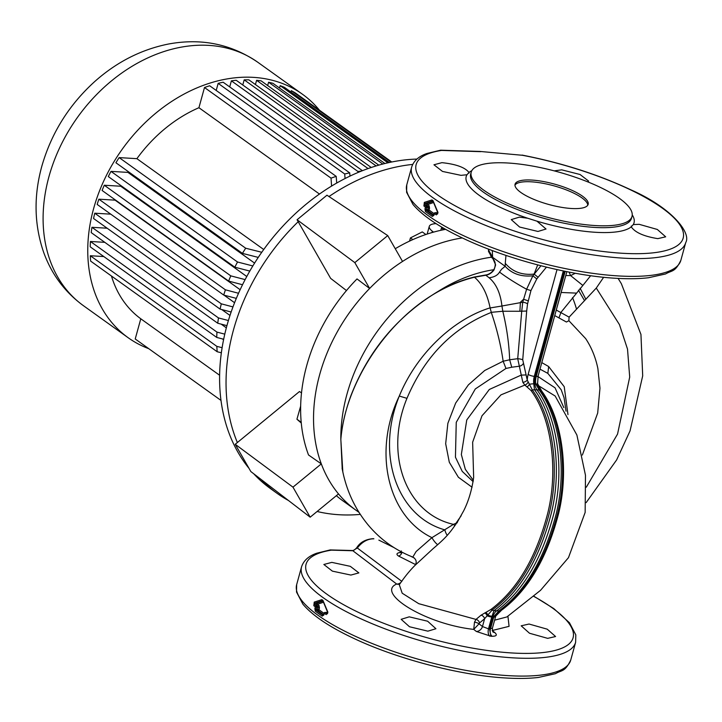<?xml version="1.0" encoding="UTF-8"?>
<svg xmlns="http://www.w3.org/2000/svg" width="722" height="722" viewBox="0 0 722 722"><rect width="100%" height="100%" fill="white"/><g stroke="black" fill="none" stroke-linecap="round" stroke-linejoin="round"><path stroke-width="1.08" d="M507.936 163.01A83.391 23.294 15.4 0 0 471.213 172.134A83.391 23.294 15.4 0 0 510.319 204.543A83.391 23.294 15.4 0 0 595.271 225.553A83.391 23.294 15.4 0 0 632.003 216.419A83.391 23.294 15.4 0 0 592.897 184.011A83.391 23.294 15.4 0 0 507.936 163.01M547.691 638.356L529.506 633.248L521.185 625.812L529.055 624.034L547.222 629.178L555.579 636.524L547.691 638.356M492.169 630.505L494.76 632.544C497.458 634.981 496.574 636.226 492.115 636.281L490.942 636.244L489.516 628.916L492.774 617.084A11.371 6.597 93.4 0 1 496.456 610.974C522.945 591.273 542.087 558.765 553.882 513.432C564.757 469.851 557.411 417.172 536.888 389.727A11.371 6.597 93.4 0 1 535.3 376.433L564.297 271.156M507.918 616.056L509.073 626.344L492.305 630.496M492.296 250.543L492.639 258.007L495.626 264.92L494.047 269.857A11.371 8.7 -54.4 0 1 485.617 275.272L474.336 277.266C462.414 280.199 450.69 284.802 439.156 291.083C385.999 320.072 344.945 384.664 340.847 439.418L342.219 468.948M342.833 472.017L340.829 439.391C342.057 425.33 345.36 410.908 350.73 396.116C368.328 350.693 397.759 315.604 439.012 290.858C450.564 284.567 462.306 279.955 474.237 277.022L485.545 275.028L489.11 277.771C494.236 277.149 497.711 275.253 499.525 272.077L501.628 269.225L505.156 266.292C512.024 273.828 521.266 276.995 532.881 275.804L540.949 265.768M480.681 151.665L441.539 150.429A138.48 38.681 15.4 0 0 452.252 204.182A138.48 38.681 15.4 0 0 622.183 253.26A138.48 38.681 15.4 0 0 673.59 217.457A138.48 38.681 15.4 0 0 522.448 155.284L480.04 151.44L522.448 155.284M536.978 221.176L546.022 229.018L537.962 231.455L519.587 227.033L511.266 219.614L519.335 217.132L527.728 218.243L536.978 221.176A87.046 24.313 -164.6 0 0 595.704 232.303A87.046 24.313 -164.6 0 0 631.254 226.834L631.29 226.049M471.809 170.672A87.046 24.313 -164.6 0 0 468.993 172.486L466.99 174.742L460.997 175.347L442.496 171.43L433.949 164.778L441.918 162.658C456.06 164.156 465.085 167.432 468.993 172.486L468.993 173.136M631.254 226.834L633.257 224.578L639.16 224.316L657.327 229.461L665.675 236.816L657.787 238.639C643.853 236.383 635.008 232.448 631.254 226.834M409.23 616.841L427.623 621.218L435.926 628.727L427.866 631.163L409.491 626.75L401.161 619.323L409.23 616.841M331.813 562.375L350.314 566.337L358.879 572.898L350.901 575.064L332.391 571.138L323.844 564.487L331.813 562.375M554.216 170.861L561.734 169.85L580.055 174.507L588.611 181.078L587.879 181.926M571.454 208.496A37.905 10.586 15.4 0 0 588.15 204.344A37.905 10.586 15.4 0 0 570.371 189.615A37.905 10.586 15.4 0 0 531.753 180.067A37.905 10.586 15.4 0 0 515.066 184.218A37.905 10.586 15.4 0 0 532.836 198.947A37.905 10.586 15.4 0 0 571.454 208.496M587.771 205.183A37.905 10.586 15.4 0 0 568.521 190.788A37.905 10.586 15.4 0 0 531.275 181.818A37.905 10.586 15.4 0 0 514.957 185.13M572.537 297.59A157.297 120.321 -54.4 0 1 576.544 309.187A157.297 120.321 125.6 0 0 573.755 300.722M321.308 463.885L292.97 487.151L310.171 517.187L338.501 493.92A157.297 120.321 125.6 0 0 355.946 510.183A157.297 120.321 -54.4 0 1 325.812 356.181A157.297 120.321 -54.4 0 1 462.297 237.935A157.297 120.321 125.6 0 0 402.533 261.445L387.732 235.589L354.818 262.618L369.628 288.475A157.297 120.321 125.6 0 0 321.308 463.885L308.529 454.977A157.297 120.321 125.6 0 1 357.02 278.927L369.628 288.475M322.734 600.632L322.698 600.632A0.948 0.758 -107 0 1 321.868 599.657L314.25 602.103A0.948 0.794 70.7 0 0 315.081 603.105L316.705 603.258L322.942 601.146M322.698 600.632L315.081 603.105L314.864 604.91A141.187 39.439 15.4 0 0 316.398 606.137L317.987 606.263A139.292 38.907 -164.6 0 1 316.489 605.063A0.948 0.487 95.4 0 1 316.299 603.845A0.948 0.487 95.4 0 1 316.705 603.258A0.948 0.794 70.3 0 1 317.536 604.269A138.344 38.645 15.4 0 0 319.025 605.46L319.449 607.915L318.962 609.666A138.344 38.645 15.4 0 0 324.043 613.366M323.898 614.765L322.238 616.137A142.135 39.701 -164.6 0 1 315.306 611.164L314.873 608.7L315.352 606.949A142.135 39.701 -164.6 0 1 313.817 605.713L314.25 602.103M323.158 601.002A0.948 0.469 -21.1 0 1 322.815 600.803L322.815 600.803A0.948 0.469 -21.1 0 1 322.933 600.415L321.868 599.657M322.933 600.415L327.707 611.742L326.218 614.593A142.135 39.701 -164.6 0 1 324.286 613.339L323.808 615.099M315.306 611.164A0.948 0.749 -52.5 0 1 316.335 610.352L316.128 609.115L317.716 609.251L317.987 606.263A0.948 0.758 128.1 0 0 319.025 605.46M323.375 602.256L317.536 604.269A0.948 0.767 129.1 0 1 316.489 605.063L314.864 604.91A0.948 0.767 -50.9 0 0 313.817 605.713M327.68 613.149A139.292 38.907 -164.6 0 1 326.75 612.545L325.974 613.068M327.734 611.696L326.182 612.734M432.83 200.924L425.186 203.396L424.96 205.201A141.187 39.439 15.4 0 0 426.494 206.42L428.083 206.555L428.299 207.783L429.545 208.198L429.13 205.743A138.344 38.645 15.4 0 1 427.632 204.552A0.948 0.794 70.3 0 0 426.801 203.55L433.047 201.429M433.48 202.539L427.632 204.552A0.948 0.767 -50.9 0 1 426.585 205.355L424.96 205.201A0.948 0.767 -50.9 0 0 423.913 206.005L424.346 202.386L431.964 199.94A0.948 0.758 -107 0 0 432.794 200.924M434.635 213.161A0.948 0.587 92.1 0 1 435.366 212.782A0.948 0.695 123.4 0 0 434.391 213.631L433.904 215.391L432.343 216.419A142.135 39.701 -164.6 0 1 425.402 211.456L424.969 208.992L426.224 209.407L426.44 210.634A141.187 39.439 15.4 0 0 433.326 215.571L433.534 215.58M433.263 201.294A0.948 0.469 -21.1 0 1 432.911 201.086L432.911 201.086A0.948 0.469 -21.1 0 1 433.029 200.707L431.964 199.94M433.029 200.707L437.812 212.033L436.314 214.885A142.135 39.701 -164.6 0 1 434.391 213.631L434.536 213.297M437.83 211.979L436.287 213.026M436.079 213.351L436.855 212.837L435.366 212.782A141.187 39.439 15.4 0 0 437.279 214.028L437.532 214.028M399.708 584.107A5.686 5.216 62.1 0 1 396.685 584.044A5.686 4.702 128.2 0 0 400.71 582.6M437.767 544.623A5.686 1.101 53.6 0 1 431.955 537.655L453.47 524.352L457.351 522.683M415.646 564.748C410.033 570.236 404.591 576.896 399.311 584.739L402.199 593.213L418.778 603.691L475.988 619.413L481.069 615.18L490.825 609.521C517.223 589.811 536.22 557.61 547.808 512.927C558.539 469.697 551.4 417.812 530.995 390.476L524.858 385.07L500.951 394.871L481.989 415.773L472.639 442.225L473.65 477.45C471.818 490.202 468.488 501.321 463.668 510.824L457.567 521.726C448.985 534.217 445.618 537.944 432.974 548.765L415.385 565.019C416.991 561.716 416.134 559.072 412.803 557.086L416.116 551.536L431.955 537.655C387.714 516.401 372.498 451.503 399.293 396.053L406.955 398.336C383.878 454.355 405.999 513.811 453.47 524.352A5.686 1.534 59.8 0 1 454.788 525.76M447.243 535.363A5.686 1.94 65.1 0 1 444.878 529.894C396.739 516.293 375.521 454.282 399.293 396.053C416.071 355.007 452.08 319.656 490.103 307.852L491.294 312.418C452.838 327.779 424.726 356.415 406.955 398.336M456.602 523.161A5.686 1.074 62 0 0 456.286 522.8L461.187 515.716M680.837 260.362C674.899 272.555 672.155 270.091 665.54 273.972L648.437 277.753C639.114 278.845 628.311 279.026 616.019 278.286C570.254 275.786 506.537 259.099 462.811 238.179C439.048 226.916 422.442 215.688 413.002 204.488L406.603 192.305L406.766 184.868A142.135 39.701 15.4 0 0 473.415 240.11A142.135 39.701 15.4 0 0 618.231 275.921A142.135 39.701 15.4 0 0 680.837 260.362L685.738 242.574A142.135 39.701 -164.6 0 1 623.131 258.142A142.135 39.701 -164.6 0 1 478.316 222.331A142.135 39.701 -164.6 0 1 411.666 167.089C413.724 160.816 418.805 156.277 426.919 153.488L440.61 150.194L480.04 151.44M440.61 150.194L441.539 150.429M533.549 596.038L553.819 608.601L569.468 622.761L575.804 634.864L575.633 642.291A142.135 39.701 -164.6 0 1 513.035 657.85A142.135 39.701 -164.6 0 1 368.22 622.039A142.135 39.701 -164.6 0 1 301.57 566.797C303.628 560.525 308.709 555.994 316.814 553.196L330.153 549.929L352.092 550.507C353.338 550.769 354.908 549.803 356.803 547.619C360.197 542.213 365.711 539.226 373.337 538.657L373.879 538.802C367.678 538.774 362.182 541.816 357.381 547.935L352.85 550.742L331.434 550.146A138.48 38.681 15.4 0 0 342.156 603.89A138.48 38.681 15.4 0 0 512.088 652.977A138.48 38.681 15.4 0 0 533.377 596.173M373.373 538.657L373.879 538.802M356.803 547.619L401.838 581.372M352.092 550.507A3.791 2.346 91.8 0 1 352.85 550.742L396.685 584.044C375.485 592.744 424.969 624.025 473.731 629.394L476.321 631.443L490.942 636.244M330.514 549.902L331.434 550.146M474.498 622.165L473.731 629.394L479.056 623.826A3.791 1.146 16.5 0 0 474.498 622.165L475.988 619.413A3.791 2.689 -130.6 0 1 479.588 622.915L479.056 623.826L482.467 626.534L488.514 628.835L492.377 628.302L492.81 631.822M546.437 267.14L536.771 278.927L530.95 290.587L527.565 303.818L526.681 311.038L522.728 359.773L527.25 380.088L532.421 390.142C552.989 417.785 560.001 469.553 549.37 512.909C537.746 557.835 518.676 590.208 492.169 610.027L484.615 618.727L482.467 626.534A5.686 4.296 -51.7 0 1 476.321 631.443M494.76 632.544A5.686 4.296 -51.7 0 1 492.936 631.921M494.615 620.171L506.871 616.949L540.534 590.325L568.476 557.655L585.154 512.412L585.479 475.275L576.887 435.014L555.164 396.035L538.82 385.9L541.744 391.125C562.14 418.444 569.306 470.347 558.575 513.604C546.987 558.277 527.99 590.47 501.591 610.171L495.761 616.065A3.791 2.726 -129 0 1 495.761 616.065L495.752 616.074M415.655 564.613L398.661 556.12C396.026 554.388 396.486 553.169 400.015 552.456L400.972 552.465M398.661 556.12A4.738 3.745 116.2 0 0 402.01 552.258M481.069 615.18A3.791 2.726 -129 0 1 484.615 618.727L479.588 622.915M563.322 270.949L534.289 376.352A11.435 6.633 -86.6 0 0 533.775 383.869L534.47 389.709C555.028 417.298 562.149 469.453 551.364 513.062C539.65 558.205 520.526 590.74 493.974 610.677L491.998 616.254A11.435 6.633 -86.6 0 0 491.772 617.003A4.738 1.327 -164.6 0 1 487.151 615.821A3.791 1.913 65.9 0 0 484.805 612.906M491.998 616.254A4.738 1.579 -162 0 1 487.855 615.117A3.791 1.733 68 0 0 485.807 612.464M533.775 383.869A4.738 1.218 172.5 0 0 529.515 384.294A3.791 1.597 -58.1 0 1 527.186 386.703M528.062 382.164A3.791 2.202 -51.9 0 1 524.858 385.07L522.836 382.308L517.719 358.69L521.726 311.263L522.746 302.229L526.609 289.251L532.881 275.804L536.771 278.927M495.59 616.326A4.738 1.327 -164.6 0 1 495.599 616.588L495.861 615.749A4.738 1.579 -162 0 0 495.879 615.595L500.445 610.523C526.87 590.777 545.904 558.521 557.546 513.766C568.404 470.627 561.202 418.002 540.715 390.638L537.529 384.772A4.738 1.218 172.5 0 0 537.529 384.691L538.125 375.936A4.738 1.327 -164.6 0 1 536.238 376.469L534.289 376.352A4.738 1.327 -164.6 0 1 528.161 374.357A16.164 9.386 93.4 0 0 527.25 380.088A3.791 2.04 -23.6 0 1 522.836 382.308M526.23 374.935L521.167 375.106L489.299 389.483L466.764 419.942L461.34 454.526L465.32 469.3L473.361 480.41M523.279 363.563A3.791 2.41 -32.5 0 1 519.055 366.244L511.754 367.236L509.669 359.782L517.719 358.69A3.791 0.641 10.4 0 1 522.728 359.773M527.565 303.818A3.791 1.056 15.4 0 0 522.746 302.229L501.943 306.002L502.819 311.254L491.267 312.328M528.369 300.884L523.558 299.278L520.427 302.229L519.885 311.263L502.819 311.236M530.95 290.587L526.609 289.251C515.625 283.168 506.6 277.447 499.525 272.077M538.098 277.293L534.081 274.089C522.078 275.344 512.476 271.761 505.274 263.34L505.96 255.398M496.339 614.693A3.791 3.366 -147 0 1 498.108 613.7M498.406 613.222A3.791 3.439 27.3 0 0 496.646 614.196M498.252 612.346L495.861 615.749A4.738 1.579 -162 0 1 493.938 616.371L498.875 610.974C525.426 591.228 544.559 558.738 556.283 513.513C567.005 469.832 559.812 417.668 539.19 389.988L535.724 383.987A11.435 6.633 93.4 0 1 536.238 376.469L565.191 271.337M539.514 387.443A3.791 3.375 -14.2 0 1 537.854 385.918M537.348 383.174L538.82 385.9A3.791 3.114 -32.1 0 1 537.601 385.079M566.03 411.179L564.053 397.678L561.202 389.79L547.836 373.373L548.666 366.577L564.225 386.703L567.979 414.608M548.666 366.577L547.836 373.373L539.993 369.15M541.798 362.615L548.44 366.406M511.754 367.236L505.978 368.455L503.144 361.226L509.669 359.782C509.073 343.952 506.79 327.779 502.819 311.254M505.978 368.455L475.302 388.959L456.25 422.334L455.447 457.216L462.251 471.403L473.181 481.691M472.071 487.224L458.38 477.251L449.301 462.261L445.673 443.723L447.866 423.327L455.672 403.066L468.37 384.88L484.706 370.494L503.144 361.226C500.897 345.369 496.953 329.097 491.294 312.418M538.522 387.344L537.529 384.691A4.738 1.218 172.5 0 0 535.724 383.987M490.121 307.951L501.943 306.002C500.436 293.114 496.158 283.71 489.11 277.771M526.681 311.038L519.885 311.263M578.439 290.199L584.54 300.632M485.545 275.028A11.182 8.556 125.6 0 0 493.83 269.703C496.095 265.209 495.635 261.382 492.44 258.232L491.384 257.212L488.559 250.57M505.274 263.34L505.156 266.292L492.72 257.384L488.541 250.092L488.505 251.455L492.44 258.232M575.317 273.259L570.606 275.605L569.062 272.104M590.65 275.705L582.862 285.443L570.606 275.605L565.786 275.524M556.274 310.045L569.107 317.138L596.282 288.06L603.655 277.275M569.107 317.138L568.873 320.703L566.418 322.021L554.749 315.577M582.356 455.05L597.681 413.074L599.973 388.21L597.879 368.545C595.578 357.39 591.508 347.417 585.668 338.609L568.873 320.703M586.309 487.188L617.545 434.102L629.701 377.065L627.517 349.123L619.467 324.647L596.282 288.06M585.849 299.224L580.136 288.286M559.045 317.59L561.039 312.256L582.862 285.443M474.237 277.022L476.015 278.638C482.783 285.154 487.476 294.892 490.103 307.852M537.691 264.92L534.081 274.089M537.971 376.514L555.056 387.831L563.828 407.605M441.043 230.255A12.464 3.484 15.4 0 1 441.016 229.596L441.711 227.087A12.464 3.484 15.4 0 0 443.624 229.668A12.464 3.484 15.4 0 0 443.678 229.704M336.362 495.68A157.297 120.321 125.6 0 0 343.04 500.951L359.014 512.385M445.618 229.334A157.297 120.321 125.6 0 0 395.25 248.72M436.079 223.63A24.638 6.886 15.4 0 0 429.283 226.365A24.638 6.886 15.4 0 0 432.361 231.23L433.534 232.132M387.732 235.589L326.967 195.202L297.076 219.75L330.64 278.376L346.47 290.551M297.076 219.75L354.818 262.618M292.97 487.151L235.228 444.292L299.468 391.541L301.507 392.894M235.228 444.292L250.85 471.565L310.171 517.187M409.555 241.112L410.439 237.899L412.831 239.605M410.439 237.899L422.271 231.915L425.881 234.497M301.273 423.038L296.932 419.229L300.659 406.134M296.932 419.229L301.209 422.289M148.741 348.663A149.716 114.518 -54.4 0 1 128.128 337.697A149.716 114.518 -54.4 0 1 93.598 208.676A149.716 114.518 -54.4 0 1 302.482 94.257A149.716 114.518 -54.4 0 1 319.494 110.249M360.305 514.389A189.516 144.969 -54.4 0 1 317.111 511.492M288.448 500.49A189.516 144.969 -54.4 0 1 277.14 493.379A189.516 144.969 -54.4 0 1 261.346 479.643M237.367 442.541A189.516 144.969 -54.4 0 1 233.441 330.062A189.516 144.969 -54.4 0 1 298.195 221.699M277.14 493.379L270.687 488.758A189.516 144.969 -54.4 0 1 253.738 473.794M248.991 468.325A189.516 144.969 -54.4 0 1 226.988 325.442A189.516 144.969 -54.4 0 1 416.928 159.066M223.982 295.127L234.578 302.717M221.753 309.548L229.993 315.451M221.158 324.124L226.338 327.842M222.331 338.889L223.567 339.764M219.614 375.25L140.79 318.79A126.973 97.127 -54.4 0 1 111.459 276.021M319.467 194.047L198.929 107.713A126.973 97.127 -54.4 0 0 136.891 158.669L263.729 249.514M254.586 263.106L127.938 172.396A126.973 97.127 -54.4 0 1 128.363 171.674M246.78 276.508L120.727 186.231A126.973 97.127 -54.4 0 1 120.998 185.653M240.146 289.721L115.096 200.156A126.973 97.127 -54.4 0 1 115.204 199.859M328.979 196.537A189.516 144.969 -54.4 0 1 412.695 164.408M220.995 400.412L135.222 338.979L140.79 318.79M222.114 347.706L216.844 346.361L90.304 255.741A146.873 112.352 125.6 0 0 90.647 261.111L217.178 351.74L221.356 352.787M103.797 256.554L90.304 255.741M336.714 183.054L336.208 176.385L209.669 85.765A146.873 112.352 125.6 0 0 204.488 87.524L331.028 178.144L331.588 186.077M204.488 87.524L198.929 107.713M224.786 334.142L216.961 332.102L90.421 241.482A146.873 112.352 125.6 0 0 90.205 246.816L216.744 337.445L223.676 339.232M104.798 242.339L90.421 241.482M228.405 320.532L218.477 317.933L91.938 227.304A146.873 112.352 125.6 0 0 91.216 232.61L217.746 323.239L226.934 325.64M107.145 228.215L91.938 227.304M232.971 306.913L221.302 303.836L94.763 213.207A146.873 112.352 125.6 0 0 93.553 218.486L220.093 309.106L231.148 312.021M110.773 214.163L94.763 213.207M238.531 293.267L225.408 289.811L98.869 199.182A146.873 112.352 125.6 0 0 97.181 204.434L223.721 295.063L236.329 298.385M115.096 200.156L98.869 199.182M245.128 279.613L230.796 275.867L104.266 185.238A146.873 112.352 125.6 0 0 102.091 190.464L228.621 281.084L242.529 284.739M120.727 186.231L104.266 185.238M252.835 265.949L237.529 262.005L110.989 171.376A146.873 112.352 125.6 0 0 108.3 176.565L234.84 267.194L249.803 271.075M127.938 172.396L110.989 171.376M261.761 252.276L245.688 248.224L119.157 157.604A146.873 112.352 125.6 0 0 115.917 162.757L242.448 253.386L258.259 257.402M136.891 158.669L119.157 157.604M349.98 176.105L349.71 172.865L223.17 82.236A146.873 112.352 125.6 0 0 218.161 83.364L344.701 173.993L345.071 178.533M218.161 83.364L216.212 90.449M362.435 170.69L236.229 80.295A146.873 112.352 125.6 0 0 231.383 80.846L357.922 171.475L358.013 172.486M231.383 80.846L229.713 86.92M371.234 167.486L248.882 79.853A146.873 112.352 125.6 0 0 244.189 79.853L368.076 168.578M244.189 79.853L242.772 84.979M378.797 165.139L261.129 80.864A146.873 112.352 125.6 0 0 256.59 80.313L376.126 165.925M256.59 80.313L255.426 84.537M384.925 163.515L272.979 83.337A146.873 112.352 125.6 0 0 268.584 82.236L382.813 164.047M268.584 82.236L267.672 85.548M389.348 162.495L284.405 87.335A146.873 112.352 125.6 0 0 280.172 85.656L387.904 162.811M280.172 85.656L279.513 88.021M391.748 161.999L295.379 92.976A146.873 112.352 125.6 0 0 291.318 90.656L391.107 162.125M291.318 90.656L290.948 92.019M361.532 171.042A146.873 112.352 125.6 0 0 357.922 171.475M349.71 172.865A146.873 112.352 125.6 0 0 344.701 173.993M245.688 248.224A146.873 112.352 125.6 0 0 242.448 253.386M237.529 262.005A146.873 112.352 125.6 0 0 234.84 267.194M230.796 275.867A146.873 112.352 125.6 0 0 228.621 281.084M225.408 289.811A146.873 112.352 125.6 0 0 223.721 295.063M221.302 303.836A146.873 112.352 125.6 0 0 220.093 309.106M218.477 317.933A146.873 112.352 125.6 0 0 217.746 323.239M216.961 332.102A146.873 112.352 125.6 0 0 216.744 337.445M336.208 176.385A146.873 112.352 125.6 0 0 331.028 178.144M216.844 346.361A146.873 112.352 125.6 0 0 217.178 351.74M471.213 172.134L470.699 174.011A83.391 23.294 15.4 0 0 509.795 206.42A83.391 23.294 15.4 0 0 594.757 227.43A83.391 23.294 15.4 0 0 631.479 218.297L632.003 216.419M340.847 439.418L340.829 439.391A157.297 120.321 -54.4 0 1 346.966 394.176A157.297 120.321 -54.4 0 1 491.384 257.212L491.574 256.987M527.728 218.243A87.046 24.313 -164.6 0 1 466.99 174.742M508.135 675.639A142.135 39.701 15.4 0 0 570.732 660.07C564.803 672.263 562.059 669.808 555.444 673.689L538.341 677.462C529.018 678.554 518.206 678.734 505.923 677.994C460.149 675.494 396.432 658.807 352.715 637.887C328.943 626.633 312.346 615.397 302.906 604.197L296.507 592.013L296.67 584.585A142.135 39.701 15.4 0 0 363.319 639.827A142.135 39.701 15.4 0 0 508.135 675.639M632.237 214.867A87.046 24.313 -164.6 0 1 633.257 224.578M424.346 202.386A0.948 0.794 -109.3 0 0 425.186 203.396L426.801 203.55A0.948 0.487 -84.6 0 0 426.395 204.127A0.948 0.487 -84.6 0 0 426.585 205.355A139.292 38.907 -164.6 0 0 428.083 206.555A0.948 0.758 128.1 0 0 429.13 205.743M319.449 607.915L315.352 606.949A0.948 0.758 -51.9 0 1 316.398 606.137A0.948 0.514 -85.3 0 1 316.606 607.364L316.128 609.115L314.873 608.7M327.887 612.301L327.707 611.742M327.544 612.094A0.948 0.695 -56.6 0 1 326.75 612.545L325.27 612.491A141.187 39.439 15.4 0 0 327.183 613.736A0.948 0.677 122.7 0 0 326.218 614.593M324.539 612.87A0.948 0.587 -87.9 0 1 325.27 612.491A0.948 0.695 123.4 0 0 324.286 613.339L323.438 615.352M324.44 613.014L324.115 613.113A0.948 0.948 0 0 1 325.062 612.418L326.624 612.464L326.353 612.96M322.238 616.137A0.948 0.695 -56.1 0 1 323.23 615.288L323.429 615.288M323.691 614.648A139.292 38.907 -164.6 0 1 317.933 610.478L316.335 610.352A141.187 39.439 15.4 0 0 323.23 615.288M317.933 610.478A0.948 0.514 94.7 0 1 317.716 609.251L318.962 609.666A0.948 0.749 127.5 0 1 317.933 610.478M424.969 208.992L425.457 207.232A0.948 0.758 128.1 0 1 426.494 206.42A0.948 0.514 94.7 0 1 426.711 207.656L426.224 209.407L427.812 209.542L428.299 207.783L425.457 207.232A142.135 39.701 -164.6 0 1 423.913 206.005M429.545 208.198L429.058 209.958A138.344 38.645 15.4 0 0 434.148 213.649M433.796 214.939A139.292 38.907 -164.6 0 1 428.029 210.77A0.948 0.514 -85.3 0 1 427.812 209.542L429.058 209.958A0.948 0.749 127.5 0 1 428.029 210.77L426.44 210.634A0.948 0.749 -52.5 0 0 425.402 211.456M432.343 216.419A0.948 0.695 -56.1 0 1 433.326 215.571M437.776 213.441A139.292 38.907 -164.6 0 1 436.855 212.837A0.948 0.695 -56.6 0 0 437.64 212.376M437.983 212.593L437.812 212.033M437.279 214.028A0.948 0.677 122.7 0 0 436.314 214.885M492.115 636.281A5.686 3.52 92 0 1 490.455 628.952L493.713 617.12L491.772 617.003L488.514 628.835A5.686 3.068 -85.3 0 0 489.687 636.136M411.026 556.4L414.464 558.097M501.591 610.171A3.791 2.771 53.4 0 0 500.445 610.523A4.738 3.466 -126.6 0 1 498.875 610.974L493.974 610.677A4.738 3.466 -126.6 0 1 492.169 610.027A3.791 2.771 53.4 0 0 490.825 609.521M541.744 391.125A3.791 2.518 -35.9 0 1 540.715 390.638A4.738 3.15 144.1 0 0 539.19 389.988L534.47 389.709A4.738 3.15 144.1 0 0 532.421 390.142A3.791 2.518 -35.9 0 1 530.995 390.476M492.377 628.302L495.599 616.588A4.738 1.327 -164.6 0 1 493.713 617.12A11.435 6.633 93.4 0 1 493.938 616.371M528.161 374.357L557.023 269.604M439.156 291.083L439.012 290.858A147.82 113.074 125.6 0 1 493.83 269.703L494.047 269.857M576.066 293.096L561.111 292.482M432.361 231.23L431.991 232.574M128.128 337.697L83.463 305.713A149.716 114.518 -54.4 0 1 48.943 176.691A149.716 114.518 -54.4 0 1 257.817 62.273L302.482 94.257M685.738 242.574C691.532 232.692 671.279 207.476 630.658 189.733C597.897 174.39 561.707 162.838 522.069 155.086M327.409 613.808L327.571 612.148L322.815 600.623M437.505 214.091L437.667 212.43L432.911 200.906M436.449 213.252L436.72 212.746L435.158 212.71A0.948 0.948 0 0 0 434.211 213.405L433.534 215.643M412.803 557.086L412.803 557.086C395.448 550.218 380.801 539.794 368.87 525.815C355.098 509.479 346.172 490.274 342.084 468.208M401.658 552.655L400.042 552.736L401.36 550.958M566.842 271.671L538.125 375.936M378.86 540.128L393.878 547.538M406.766 184.868L411.666 167.089M618.104 278.403L621.362 283.692L640.946 334.412L642.697 375.846L630.053 430.899L616.642 459.914L586.165 502.611M569.035 317.247L575.1 310.731M488.397 249.072L488.532 250.092M301.57 566.797L296.67 584.585M575.633 642.291L570.732 660.07M429.283 226.365L427.162 234.072M83.463 305.713C64.781 292.058 51.47 274.143 43.528 251.978C34.214 224.596 33.627 196.077 41.777 166.421C51.235 133.317 68.861 105.042 94.663 81.604C116.666 61.993 141.304 49.457 168.587 44.006C201.42 37.959 231.166 44.051 257.817 62.273"/></g></svg>
